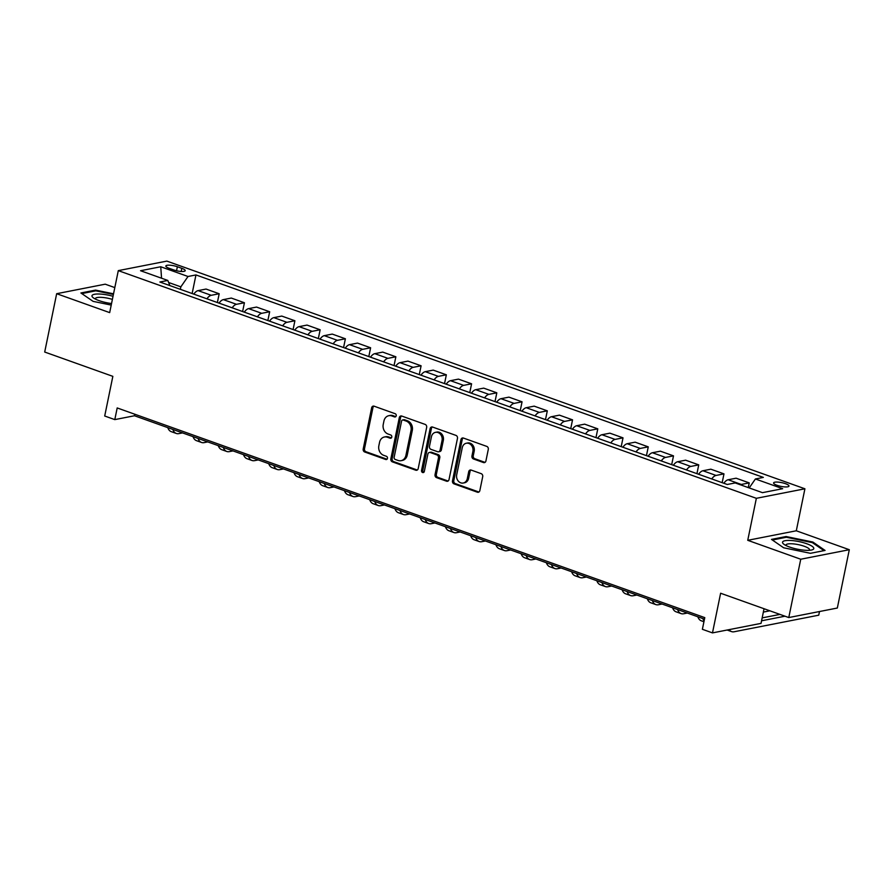 <?xml version="1.0" encoding="UTF-8"?>
<svg xmlns="http://www.w3.org/2000/svg" width="894" height="894" viewBox="0 0 894 894"><rect width="100%" height="100%" fill="white"/><g stroke="black" fill="none" stroke-linecap="round" stroke-linejoin="round"><path stroke-width="1.34" d="M396.221 415.799A1.687 1.419 -101.1 0 0 395.17 413.71L374.105 406.189A2.414 2.023 -101.1 0 0 371.658 407.776L363.199 448.989A2.414 2.023 -101.1 0 0 364.707 451.995L385.761 459.505A1.687 1.419 -101.1 0 0 386.42 456.298L383.694 455.325A7.711 6.47 -101.1 0 1 378.855 445.737L379.57 442.295A7.711 6.47 -101.1 0 1 384.42 436.998A7.711 6.47 -101.1 0 1 387.415 437.233L390.142 438.205A1.687 1.419 -101.1 0 0 390.79 434.998L388.074 434.026A7.711 6.47 -101.1 0 1 383.235 424.438L383.939 421.007A7.711 6.47 -101.1 0 1 388.801 415.699A7.711 6.47 -101.1 0 1 391.784 415.933L394.511 416.906A1.687 1.419 -101.1 0 0 396.221 415.799M785.48 483.676A7.856 1.911 11.6 0 0 777.78 482.089A7.856 1.911 11.6 0 0 773.589 482.916A7.856 1.911 11.6 0 0 777.087 485.319A7.856 1.911 11.6 0 0 784.787 486.906A7.856 1.911 11.6 0 0 788.977 486.079A7.856 1.911 11.6 0 0 785.48 483.676M483.464 462.544A2.414 2.023 -101.1 0 0 485.923 460.958L488.292 449.391A2.414 2.023 -101.1 0 0 486.783 446.397L463.394 438.049A2.414 2.023 -101.1 0 0 460.946 439.636L452.487 480.86A2.414 2.023 -101.1 0 0 453.996 483.855L477.385 492.203A2.414 2.023 -101.1 0 0 479.832 490.616L482.704 476.647A2.414 2.023 -101.1 0 0 481.184 473.652L471.183 470.076A2.414 2.023 -101.1 0 0 468.724 471.663L467.305 478.592A6.448 5.409 -101.1 0 1 463.248 483.028A6.448 5.409 -101.1 0 1 456.7 474.803L462.276 447.671A6.448 5.409 -101.1 0 1 466.333 443.234A6.448 5.409 -101.1 0 1 472.881 451.448L471.954 455.974A2.414 2.023 -101.1 0 0 473.462 458.968L483.464 462.544L484.783 462.287A2.414 2.023 -101.1 0 0 485.029 462.354M114.812 287.6L105.224 284.18L56.668 293.701L44.7 352.035L112.845 376.352L104.71 416.012L114.801 419.61L117.192 407.943L704.785 617.631L702.382 629.298L712.484 632.896L761.04 623.375L764.046 608.725M800.745 559.231L849.3 549.709L796.297 530.79L747.742 540.311L800.745 559.231L788.776 617.553L720.62 593.236L712.484 632.896M747.742 540.311L756.358 498.316L118.299 270.625L166.854 261.104L804.913 488.794L756.358 498.316M56.668 293.701L109.671 312.621L118.299 270.625M426.661 427.399A2.414 2.023 -101.1 0 0 425.142 424.404L401.752 416.056A2.414 2.023 -101.1 0 0 399.305 417.643L390.846 458.857A2.414 2.023 -101.1 0 0 392.354 461.863L415.744 470.199A2.414 2.023 -101.1 0 0 418.191 468.624L426.661 427.399M432.573 427.053L455.962 435.4A2.414 2.023 -101.1 0 1 457.471 438.395L449.012 479.62A2.414 2.023 -101.1 0 1 446.564 481.207L436.551 477.631A2.414 2.023 -101.1 0 1 435.043 474.636L438.473 457.918A2.414 2.023 -101.1 0 0 436.965 454.923L430.327 452.543A2.414 2.023 -101.1 0 0 427.868 454.13L424.292 471.54A1.687 1.419 -101.1 0 1 421.521 470.546L430.126 428.639A2.414 2.023 -101.1 0 1 432.573 427.053M849.3 549.709L837.332 608.032L788.776 617.553M169.234 268.334L173.682 269.921A7.61 1.855 11.6 0 0 181.147 271.463A7.61 1.855 11.6 0 0 185.203 270.658A7.61 1.855 11.6 0 0 181.817 268.334L177.37 266.747A7.61 1.855 11.6 0 0 169.905 265.205A7.61 1.855 11.6 0 0 165.848 266.01A7.61 1.855 11.6 0 0 169.234 268.334M169.86 285.577L167.804 280.448L159.87 282.012L727.258 484.481L735.203 482.928L762.459 492.661L782.663 488.694L755.408 478.972L763.342 477.407L195.954 274.939L188.019 276.492L180.845 286.851L180.342 289.321M167.804 280.448L140.548 270.726L160.752 266.758L188.019 276.492M796.297 530.79L804.913 488.794M114.801 419.61L134.491 415.755L704.472 619.151M180.845 286.851L168.62 282.493M134.804 414.224L134.491 415.755M192.143 293.523L195.954 274.939M217.376 302.53L219.186 293.746L206.056 289.053L198.122 290.617A9.823 4.783 109.6 0 0 193.808 294.126M242.62 311.537L244.42 302.753L231.3 298.06L223.355 299.624A9.823 4.783 109.6 0 0 219.052 303.133M267.854 320.544L269.664 311.749L256.533 307.067L248.599 308.631A9.823 4.783 109.6 0 0 244.297 312.14M293.098 329.551L294.897 320.756L281.778 316.074L273.843 317.638A9.823 4.783 109.6 0 0 269.53 321.147M318.342 338.558L320.141 329.763L307.022 325.081L299.077 326.645A9.823 4.783 109.6 0 0 294.774 330.154M343.575 347.565L345.386 338.77L332.255 334.088L324.321 335.652A9.823 4.783 109.6 0 0 320.007 339.161M368.82 356.572L370.619 347.777L357.499 343.095L349.554 344.659A9.823 4.783 109.6 0 0 345.252 348.168M394.053 365.579L395.863 356.784L382.733 352.102L374.798 353.666A9.823 4.783 109.6 0 0 370.496 357.175M419.297 374.586L421.096 365.791L407.977 361.109L400.043 362.673A9.823 4.783 109.6 0 0 395.729 366.182M444.541 383.593L446.341 374.798L433.221 370.116L425.276 371.68A9.823 4.783 109.6 0 0 420.973 375.189M469.775 392.6L471.585 383.805L458.454 379.123L450.52 380.688A9.823 4.783 109.6 0 0 446.207 384.197M495.019 401.607L496.818 392.812L483.699 388.13L475.753 389.695A9.823 4.783 109.6 0 0 471.451 393.204M520.252 410.614L522.062 401.819L508.932 397.137L500.998 398.702A9.823 4.783 109.6 0 0 496.695 402.211M545.496 419.621L547.307 410.827L534.176 406.144L526.242 407.709A9.823 4.783 109.6 0 0 521.928 411.218M570.741 428.628L572.54 419.834L559.42 415.151L551.475 416.716A9.823 4.783 109.6 0 0 547.173 420.225M595.974 437.635L597.784 428.841L584.654 424.158L576.719 425.723A9.823 4.783 109.6 0 0 572.406 429.232M621.218 446.642L623.017 437.848L609.898 433.165L601.953 434.73A9.823 4.783 109.6 0 0 597.65 438.239M646.451 455.649L648.262 446.855L635.131 442.172L627.197 443.726A9.823 4.783 109.6 0 0 622.894 447.246M671.696 464.656L673.506 455.862L660.375 451.179L652.441 452.733A9.823 4.783 109.6 0 0 648.128 456.253M696.94 473.664L698.739 464.869L685.62 460.186L677.674 461.74A9.823 4.783 109.6 0 0 673.372 465.26M722.173 482.671L723.984 473.876L710.853 469.194L702.919 470.747A9.823 4.783 109.6 0 0 698.605 474.267M748.256 487.588L749.217 482.883L736.097 478.201L728.152 479.754A9.823 4.783 109.6 0 0 723.849 483.274M219.186 293.746L211.241 295.299A9.823 4.783 109.6 0 0 206.939 298.808M244.42 302.753L236.485 304.306A9.823 4.783 109.6 0 0 232.172 307.815M269.664 311.749L261.718 313.313A9.823 4.783 109.6 0 0 257.416 316.822M294.897 320.756L286.963 322.321A9.823 4.783 109.6 0 0 282.66 325.829M320.141 329.763L312.207 331.328A9.823 4.783 109.6 0 0 307.894 334.837M345.386 338.77L337.44 340.335A9.823 4.783 109.6 0 0 333.138 343.844M370.619 347.777L362.685 349.342A9.823 4.783 109.6 0 0 358.371 352.851M395.863 356.784L387.918 358.349A9.823 4.783 109.6 0 0 383.615 361.858M421.096 365.791L413.162 367.356A9.823 4.783 109.6 0 0 408.86 370.865M446.341 374.798L438.406 376.363A9.823 4.783 109.6 0 0 434.093 379.872M471.585 383.805L463.64 385.37A9.823 4.783 109.6 0 0 459.337 388.879M496.818 392.812L488.884 394.377A9.823 4.783 109.6 0 0 484.57 397.886M522.062 401.819L514.117 403.384A9.823 4.783 109.6 0 0 509.815 406.893M547.307 410.827L539.361 412.391A9.823 4.783 109.6 0 0 535.059 415.9M572.54 419.834L564.606 421.398A9.823 4.783 109.6 0 0 560.292 424.907M597.784 428.841L589.839 430.405A9.823 4.783 109.6 0 0 585.536 433.914M623.017 437.848L615.083 439.412A9.823 4.783 109.6 0 0 610.781 442.921M648.262 446.855L640.316 448.419A9.823 4.783 109.6 0 0 636.014 451.928M673.506 455.862L665.561 457.426A9.823 4.783 109.6 0 0 661.258 460.935M698.739 464.869L690.805 466.433A9.823 4.783 109.6 0 0 686.491 469.942M723.984 473.876L716.038 475.44A9.823 4.783 109.6 0 0 711.736 478.949M749.217 482.883L741.282 484.447A9.823 4.783 109.6 0 0 740.344 484.76M749.206 487.934L755.408 478.972M161.546 278.224L160.752 266.758M113.538 293.813L95.535 290.103L80.907 292.975L93.077 301.356L111.225 305.089M825.061 550.436L812.892 542.055L786.094 536.534L771.477 539.395L783.647 547.787L810.445 553.308L825.061 550.436M95.367 290.919L95.535 290.103M785.927 537.35L786.094 536.534M812.724 542.87L812.892 542.055M394.511 416.906L395.751 416.671L393.092 415.676A7.711 6.47 -101.1 0 0 390.108 415.442L388.801 415.699M384.42 436.998L385.739 436.741A7.711 6.47 -101.1 0 1 388.722 436.976L391.404 437.937M373.86 406.122A2.414 2.023 -101.1 0 0 372.966 407.519L364.506 448.732A2.414 2.023 -101.1 0 0 366.015 451.738L387.035 459.237M401.507 415.989A2.414 2.023 -101.1 0 0 400.613 417.386L392.153 458.6A2.414 2.023 -101.1 0 0 393.673 461.606L417.051 469.942A2.414 2.023 -101.1 0 0 417.308 470.021M403.283 420.046A1.687 1.419 -101.1 0 0 401.562 421.152L394.131 457.337A1.687 1.419 -101.1 0 0 395.193 459.427L398.065 460.455A7.711 6.47 -101.1 0 0 401.06 460.689A7.711 6.47 -101.1 0 0 405.91 455.392L410.994 430.662A7.711 6.47 -101.1 0 0 406.155 421.063L403.283 420.046L404.591 419.778A1.687 1.419 -101.1 0 0 403.943 419.733L402.624 419.99M401.06 460.689L402.367 460.432A7.711 6.47 -101.1 0 0 407.228 455.135L405.91 455.392M404.591 419.778L407.463 420.806A7.711 6.47 -101.1 0 1 412.302 430.405L407.228 455.135M429.388 452.476L430.696 452.219A2.414 2.023 -101.1 0 1 431.634 452.286L438.272 454.655A2.414 2.023 -101.1 0 1 439.781 457.661L436.35 474.379A2.414 2.023 -101.1 0 0 437.87 477.374L447.872 480.95A2.414 2.023 -101.1 0 0 448.129 481.017M432.327 426.986A2.414 2.023 -101.1 0 0 431.433 428.382L422.84 470.289A1.687 1.419 -101.1 0 0 423.857 472.367M442.038 440.563A6.448 5.409 -101.1 0 0 435.49 432.35A6.448 5.409 -101.1 0 0 431.433 436.786L429.466 446.341A2.414 2.023 -101.1 0 0 430.975 449.347L437.624 451.716A2.414 2.023 -101.1 0 0 440.072 450.129L442.038 440.563L443.346 440.306A6.448 5.409 -101.1 0 0 436.808 432.093L435.49 432.35M438.552 451.783L439.87 451.526A2.414 2.023 -101.1 0 0 441.379 449.872L440.072 450.129M443.346 440.306L441.379 449.872M466.333 443.234L467.651 442.977A6.448 5.409 -101.1 0 1 474.189 451.191L473.261 455.716A2.414 2.023 -101.1 0 0 474.77 458.711L484.783 462.287M463.248 483.028L464.556 482.771A6.448 5.409 -101.1 0 0 468.624 478.335L467.305 478.592M470.926 470.009A2.414 2.023 -101.1 0 0 470.043 471.406L468.624 478.335M463.148 437.982A2.414 2.023 -101.1 0 0 462.254 439.379L453.794 480.603A2.414 2.023 -101.1 0 0 455.303 483.598L478.692 491.946A2.414 2.023 -101.1 0 0 478.949 492.013M182.521 432.897L178.889 433.612A18.416 8.974 -70.4 0 1 176.297 433.456A18.416 8.974 -70.4 0 1 172.833 429.433M176.297 433.456L171.246 431.657A18.416 8.974 -70.4 0 1 167.781 427.634M207.766 441.904L204.134 442.619A18.416 8.974 -70.4 0 1 201.53 442.463A18.416 8.974 -70.4 0 1 198.066 438.44M201.53 442.463L196.49 440.664A18.416 8.974 -70.4 0 1 193.015 436.641M233.01 450.911L229.367 451.626A18.416 8.974 -70.4 0 1 226.774 451.47A18.416 8.974 -70.4 0 1 223.31 447.447M226.774 451.47L221.723 449.671A18.416 8.974 -70.4 0 1 218.259 445.648M258.243 459.918L254.611 460.633A18.416 8.974 -70.4 0 1 252.007 460.477A18.416 8.974 -70.4 0 1 248.543 456.454M252.007 460.477L246.967 458.678A18.416 8.974 -70.4 0 1 243.503 454.655M283.487 468.925L279.844 469.641A18.416 8.974 -70.4 0 1 277.252 469.484A18.416 8.974 -70.4 0 1 273.787 465.461M277.252 469.484L272.201 467.685A18.416 8.974 -70.4 0 1 268.736 463.662M113.024 296.294A15.958 3.878 11.6 0 0 91.981 295.735A15.958 3.878 11.6 0 0 93.188 297.713A15.958 3.878 11.6 0 0 111.538 303.547M112.387 299.401A12.08 2.939 11.6 0 0 95.334 298.641A12.08 2.939 11.6 0 0 95.334 298.652A12.08 2.939 11.6 0 0 95.367 299.065M81.79 293.578L95.814 290.829L113.404 294.45M789.648 547.061A15.958 3.878 11.6 0 0 811.92 549.922A15.958 3.878 11.6 0 0 806.701 543.72A15.958 3.878 11.6 0 0 788.128 540.423A15.958 3.878 11.6 0 0 783.747 544.144A15.958 3.878 11.6 0 0 789.648 547.061M809.383 550.302A12.08 2.939 11.6 0 0 809.573 549.944A12.08 2.939 11.6 0 0 804.198 546.245A12.08 2.939 11.6 0 0 792.341 543.809A12.08 2.939 11.6 0 0 785.904 545.083A12.08 2.939 11.6 0 0 785.927 545.485M772.36 540.01L786.374 537.26L812.344 542.613L824.011 550.648M308.721 477.932L305.089 478.648A18.416 8.974 -70.4 0 1 302.496 478.491A18.416 8.974 -70.4 0 1 299.032 474.468M302.496 478.491L297.445 476.692A18.416 8.974 -70.4 0 1 293.981 472.669M333.965 486.939L330.333 487.655A18.416 8.974 -70.4 0 1 327.729 487.498A18.416 8.974 -70.4 0 1 324.265 483.475M327.729 487.498L322.689 485.699A18.416 8.974 -70.4 0 1 319.214 481.676M359.209 495.946L355.566 496.662A18.416 8.974 -70.4 0 1 352.974 496.505A18.416 8.974 -70.4 0 1 349.509 492.482M352.974 496.505L347.922 494.706A18.416 8.974 -70.4 0 1 344.458 490.683M384.442 504.954L380.81 505.669A18.416 8.974 -70.4 0 1 378.207 505.512A18.416 8.974 -70.4 0 1 374.742 501.489M378.207 505.512L373.167 503.713A18.416 8.974 -70.4 0 1 369.703 499.69M409.687 513.961L406.055 514.676A18.416 8.974 -70.4 0 1 403.451 514.519A18.416 8.974 -70.4 0 1 399.987 510.496M403.451 514.519L398.4 512.72A18.416 8.974 -70.4 0 1 394.936 508.697M434.92 522.968L431.288 523.683A18.416 8.974 -70.4 0 1 428.695 523.526A18.416 8.974 -70.4 0 1 425.231 519.503M428.695 523.526L423.644 521.727A18.416 8.974 -70.4 0 1 420.18 517.704M460.164 531.975L456.532 532.69A18.416 8.974 -70.4 0 1 453.928 532.533A18.416 8.974 -70.4 0 1 450.464 528.51M453.928 532.533L448.889 530.734A18.416 8.974 -70.4 0 1 445.413 526.711M485.408 540.982L481.765 541.697A18.416 8.974 -70.4 0 1 479.173 541.54A18.416 8.974 -70.4 0 1 475.709 537.517M479.173 541.54L474.122 539.741A18.416 8.974 -70.4 0 1 470.657 535.718M510.642 549.989L507.01 550.704A18.416 8.974 -70.4 0 1 504.417 550.548A18.416 8.974 -70.4 0 1 500.942 546.525M504.417 550.548L499.366 548.748A18.416 8.974 -70.4 0 1 495.902 544.725M535.886 558.996L532.254 559.711A18.416 8.974 -70.4 0 1 529.65 559.555A18.416 8.974 -70.4 0 1 526.186 555.532M529.65 559.555L524.599 557.755A18.416 8.974 -70.4 0 1 521.135 553.732M561.119 568.003L557.487 568.718A18.416 8.974 -70.4 0 1 554.895 568.562A18.416 8.974 -70.4 0 1 551.43 564.539M554.895 568.562L549.844 566.762A18.416 8.974 -70.4 0 1 546.379 562.739M586.363 577.01L582.732 577.725A18.416 8.974 -70.4 0 1 580.128 577.569A18.416 8.974 -70.4 0 1 576.664 573.546M580.128 577.569L575.088 575.77A18.416 8.974 -70.4 0 1 571.612 571.747M611.608 586.017L607.965 586.732A18.416 8.974 -70.4 0 1 605.372 586.576A18.416 8.974 -70.4 0 1 601.908 582.553M605.372 586.576L600.321 584.777A18.416 8.974 -70.4 0 1 596.857 580.754M636.841 595.024L633.209 595.739A18.416 8.974 -70.4 0 1 630.616 595.583A18.416 8.974 -70.4 0 1 627.141 591.56M630.616 595.583L625.565 593.784A18.416 8.974 -70.4 0 1 622.101 589.761M662.085 604.031L658.453 604.746A18.416 8.974 -70.4 0 1 655.85 604.59A18.416 8.974 -70.4 0 1 652.385 600.567M655.85 604.59L650.798 602.791A18.416 8.974 -70.4 0 1 647.334 598.768M687.33 613.038L683.686 613.753A18.416 8.974 -70.4 0 1 681.094 613.597A18.416 8.974 -70.4 0 1 677.63 609.574M681.094 613.597L676.043 611.798A18.416 8.974 -70.4 0 1 672.579 607.775M769.868 610.803L763.353 612.088M704.103 620.928A18.416 8.974 -70.4 0 1 702.863 618.581M703.936 621.743L701.287 620.794A18.416 8.974 -70.4 0 1 697.823 616.782M761.565 620.794L784.988 616.201M762.169 617.888L779.937 614.401M818.748 615.184L819.496 611.53L818.748 615.184L734.164 631.756A18.416 8.974 -70.4 0 1 731.571 631.611A18.416 8.974 -70.4 0 1 729.124 629.633M211.241 295.299L198.122 290.617M236.485 304.306L223.355 299.624M261.718 313.313L248.599 308.631M286.963 322.321L273.843 317.638M312.207 331.328L299.077 326.645M337.44 340.335L324.321 335.652M362.685 349.342L349.554 344.659M387.918 358.349L374.798 353.666M413.162 367.356L400.043 362.673M438.406 376.363L425.276 371.68M463.64 385.37L450.52 380.688M488.884 394.377L475.753 389.695M514.117 403.384L500.998 398.702M539.361 412.391L526.242 407.709M564.606 421.398L551.475 416.716M589.839 430.405L576.719 425.723M615.083 439.412L601.953 434.73M640.316 448.419L627.197 443.726M665.561 457.426L652.441 452.733M690.805 466.433L677.674 461.74M716.038 475.44L702.919 470.747M741.282 484.447L728.152 479.754M176.543 270.759L177.37 266.747M181.169 271.463L181.817 268.334M393.092 415.676L391.784 415.933M391.371 437.971L390.142 438.205M388.722 436.976L387.415 437.233M387.001 459.259L385.761 459.505M366.015 451.738L364.707 451.995M364.506 448.732L363.199 448.989M372.966 407.519L371.658 407.776M417.051 469.942L415.744 470.199M393.673 461.606L392.354 461.863M392.153 458.6L390.846 458.857M400.613 417.386L399.305 417.643M412.302 430.405L410.994 430.662M407.463 420.806L406.155 421.063M447.872 480.95L446.564 481.207M437.87 477.374L436.551 477.631M436.35 474.379L435.043 474.636M439.781 457.661L438.473 457.918M438.272 454.655L436.965 454.923M431.634 452.286L430.327 452.543M422.84 470.289L421.521 470.546M431.433 428.382L430.126 428.639M474.77 458.711L473.462 458.968M473.261 455.716L471.954 455.974M474.189 451.191L472.881 451.448M470.043 471.406L468.724 471.663M478.692 491.946L477.385 492.203M455.303 483.598L453.996 483.855M453.794 480.603L452.487 480.86M462.254 439.379L460.946 439.636M727.135 630.024L731.571 631.611"/></g></svg>
